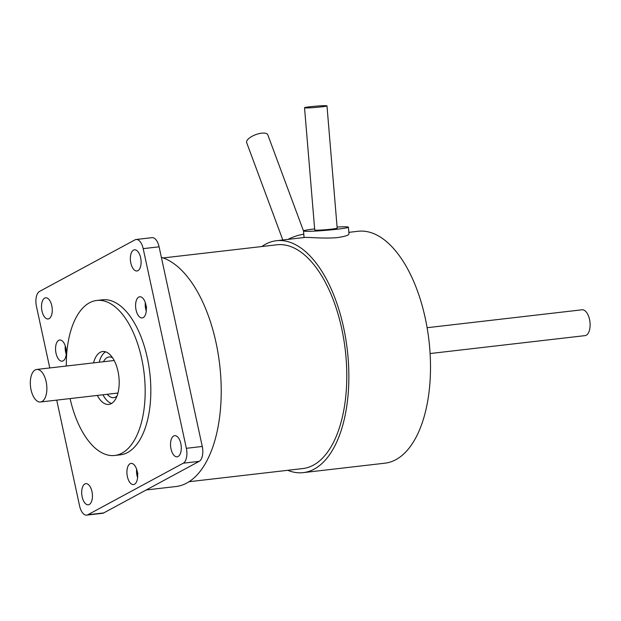 <?xml version="1.0" encoding="UTF-8"?>
<svg xmlns="http://www.w3.org/2000/svg" width="621" height="621" viewBox="0 0 621 621"><rect width="100%" height="100%" fill="white"/><g stroke="black" fill="none" stroke-linecap="round" stroke-linejoin="round"><path stroke-width="0.93" d="M427.101 327.709L582.056 309.794A13.002 6.443 83.4 0 1 589.95 321.965A13.002 6.443 83.4 0 1 585.044 335.627L430.089 353.543M31.05 389.809A16.379 8.12 -96.6 0 0 40.474 402.004A16.379 8.12 -96.6 0 0 46.66 384.803A16.379 8.12 -96.6 0 0 36.709 369.456A16.379 8.12 -96.6 0 0 31.05 389.809M303.778 234.179A22.527 8.678 159.6 0 0 287.903 239.395M337.094 227.045A22.527 1.258 175.2 0 1 348.404 227.193A22.527 1.258 175.2 0 1 337.187 229.219A22.527 1.258 175.2 0 1 303.514 230.942A22.527 1.258 175.2 0 1 314.645 228.916M348.404 227.193L348.963 233.838C348.808 235.227 345.121 236.454 337.878 237.517C325.257 238.976 306.495 236.935 304.422 237.486L276.454 240.715A116.725 57.831 83.4 0 1 335.418 299.306A116.725 57.831 83.4 0 1 348.063 357.486A116.725 57.831 83.4 0 1 303.281 472.628A116.725 57.831 83.4 0 1 287.725 470.307M261.845 246.529A116.725 57.831 83.4 0 1 276.454 240.715M348.839 232.347L358.092 231.276A116.725 57.831 83.4 0 1 417.056 289.86A116.725 57.831 83.4 0 1 384.911 463.188L303.281 472.628M303.514 231.02L267.791 134.796A11.263 4.339 159.6 0 0 255.72 134.648A11.263 4.339 159.6 0 0 246.669 142.636L282.811 239.985M304.531 107.744L314.731 230.003A11.263 0.629 -4.8 0 0 326.009 229.692A11.263 0.629 -4.8 0 0 337.18 228.124L326.98 105.873A11.263 0.629 175.2 0 1 315.802 107.433A11.263 0.629 175.2 0 1 304.531 107.744A11.263 0.629 175.2 0 1 307.558 107.06A11.263 0.629 175.2 0 1 319.854 105.88A11.263 0.629 175.2 0 1 326.98 105.873M146.719 307.007L145.733 306.401A19.569 19.111 -11.5 0 0 146.346 309.157M146.098 305.959A20.004 4.308 166.2 0 0 145.733 306.401M66.688 350.306L65.71 349.701A19.569 19.072 -11.6 0 0 66.307 352.386M66.067 349.235A20.004 4.487 165.9 0 0 65.71 349.701M138.009 473.334L137.047 472.69A19.569 19.29 -11 0 0 137.676 475.833M163.168 257.94L276.927 244.79A112.634 55.805 83.4 0 1 345.299 350.26A112.634 55.805 83.4 0 1 302.807 468.56L189.048 481.717M146.207 489.969L175.96 486.53A115.91 57.427 -96.6 0 0 216.015 342.551A115.91 57.427 -96.6 0 0 161.375 257.358M86.676 515.127L102.581 513.288A12.288 6.086 -96.6 0 0 103.723 512.923L199.162 461.364A12.288 6.086 -96.6 0 0 202.26 446.468L159.092 246.809A12.288 6.086 -96.6 0 0 152.021 237.657L136.115 239.496A12.288 6.086 83.4 0 1 143.187 248.648L186.354 448.308A12.288 6.086 83.4 0 1 183.257 463.196L87.825 514.762A12.288 6.086 83.4 0 1 86.676 515.127A12.288 6.086 83.4 0 1 79.604 505.975L56.721 400.126M93.53 362.889A26.625 13.188 83.4 0 1 102.682 351.525A26.625 13.188 83.4 0 1 118.844 376.45A26.625 13.188 83.4 0 1 108.799 404.411A26.625 13.188 83.4 0 1 97.295 395.437M102.954 394.785A26.625 13.188 -96.6 0 0 111.555 403.464M105.586 351.82A26.625 13.188 -96.6 0 0 99.189 362.237M66.315 366.033A78.021 38.657 83.4 0 1 96.775 300.463A78.021 38.657 83.4 0 1 144.142 373.524A78.021 38.657 83.4 0 1 114.706 455.472A78.021 38.657 83.4 0 1 70.08 398.581M96.775 300.463L102.434 299.803A78.021 38.657 83.4 0 1 149.801 372.872A78.021 38.657 83.4 0 1 120.358 454.82L114.706 455.472M49.765 367.95L36.437 306.324A12.288 6.086 83.4 0 1 39.534 291.428L134.967 239.869A12.288 6.086 83.4 0 1 136.115 239.496M130.821 263.04A10.65 5.279 83.4 0 1 134.501 249.813A10.65 5.279 83.4 0 1 140.959 259.788A10.65 5.279 83.4 0 1 136.946 270.973A10.65 5.279 83.4 0 1 130.821 263.04M171 448.89A10.65 5.279 83.4 0 1 174.68 435.663A10.65 5.279 83.4 0 1 181.146 445.637A10.65 5.279 83.4 0 1 177.125 456.815A10.65 5.279 83.4 0 1 171 448.89M82.166 496.885A10.65 5.279 83.4 0 1 85.845 483.658A10.65 5.279 83.4 0 1 92.312 493.625A10.65 5.279 83.4 0 1 88.298 504.811A10.65 5.279 83.4 0 1 82.166 496.885M41.987 311.036A10.65 5.279 83.4 0 1 45.667 297.808A10.65 5.279 83.4 0 1 52.133 307.783A10.65 5.279 83.4 0 1 48.112 318.961A10.65 5.279 83.4 0 1 41.987 311.036M136.061 310.003A10.65 5.279 83.4 0 1 139.741 296.776A10.65 5.279 83.4 0 1 146.207 306.751A10.65 5.279 83.4 0 1 142.186 317.936A10.65 5.279 83.4 0 1 136.061 310.003M56.022 353.248A10.65 5.279 83.4 0 1 59.709 340.021A10.65 5.279 83.4 0 1 66.168 349.988A10.65 5.279 83.4 0 1 62.154 361.174A10.65 5.279 83.4 0 1 56.022 353.248M127.39 476.633A10.65 5.279 83.4 0 1 131.078 463.406A10.65 5.279 83.4 0 1 137.536 473.381A10.65 5.279 83.4 0 1 133.523 484.566A10.65 5.279 83.4 0 1 127.39 476.633M103.466 361.74A20.477 10.146 83.4 0 1 109.04 356.974A20.477 10.146 83.4 0 1 112.548 357.75M116.981 396.097A20.477 10.146 83.4 0 1 113.752 397.657A20.477 10.146 83.4 0 1 107.231 394.288M186.354 448.308L202.26 446.468M183.257 463.196L199.162 461.364M143.187 248.648L159.092 246.809M87.825 514.762L103.723 512.923M40.474 402.004L117.951 393.046M36.709 369.456L114.186 360.498M303.514 230.942L304.057 237.525M145.298 302.629A20.089 20.089 0 0 0 146.261 310.974M65.259 345.866A20.089 20.089 0 0 0 66.23 354.211M136.628 469.259A20.089 20.089 0 0 0 137.598 477.603"/></g></svg>
